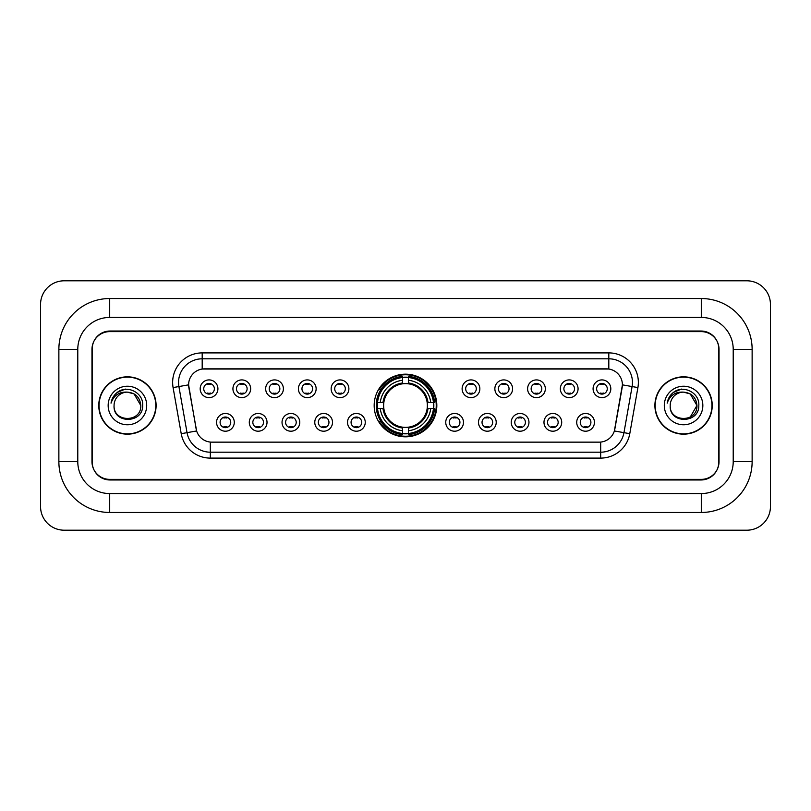 <?xml version="1.0" encoding="UTF-8"?>
<svg xmlns="http://www.w3.org/2000/svg" width="811" height="811" viewBox="0 0 811 811"><rect width="100%" height="100%" fill="white"/><g stroke="black" fill="none" stroke-linecap="round" stroke-linejoin="round"><path stroke-width="1.22" d="M374.175 405.5A31.325 31.325 0 0 0 405.5 436.825A31.325 31.325 0 0 0 436.825 405.5A31.325 31.325 0 0 0 405.5 374.175A31.325 31.325 0 0 0 374.175 405.5M267.022 422.349A8.86 8.86 0 0 1 258.162 431.209A8.86 8.86 0 0 1 249.291 422.349A8.86 8.86 0 0 1 258.162 413.478A8.86 8.86 0 0 1 267.022 422.349M252.839 422.349A5.322 5.322 0 0 0 258.162 427.661A5.322 5.322 0 0 0 263.484 422.349A5.322 5.322 0 0 0 258.162 417.026A5.322 5.322 0 0 0 252.839 422.349M299.766 422.349A8.86 8.86 0 0 1 290.906 431.209A8.86 8.86 0 0 1 282.035 422.349A8.86 8.86 0 0 1 290.906 413.478A8.86 8.86 0 0 1 299.766 422.349M285.584 422.349A5.322 5.322 0 0 0 290.906 427.661A5.322 5.322 0 0 0 296.218 422.349A5.322 5.322 0 0 0 290.906 417.026A5.322 5.322 0 0 0 285.584 422.349M332.51 422.349A8.86 8.86 0 0 1 323.65 431.209A8.86 8.86 0 0 1 314.78 422.349A8.86 8.86 0 0 1 323.65 413.478A8.86 8.86 0 0 1 332.51 422.349M318.328 422.349A5.322 5.322 0 0 0 323.65 427.661A5.322 5.322 0 0 0 328.962 422.349A5.322 5.322 0 0 0 323.65 417.026A5.322 5.322 0 0 0 318.328 422.349M365.254 422.349A8.86 8.86 0 0 1 356.384 431.209A8.86 8.86 0 0 1 347.524 422.349A8.86 8.86 0 0 1 356.384 413.478A8.86 8.86 0 0 1 365.254 422.349M351.072 422.349A5.322 5.322 0 0 0 356.384 427.661A5.322 5.322 0 0 0 361.706 422.349A5.322 5.322 0 0 0 356.384 417.026A5.322 5.322 0 0 0 351.072 422.349M463.476 422.349A8.86 8.86 0 0 1 454.616 431.209A8.86 8.86 0 0 1 445.746 422.349A8.86 8.86 0 0 1 454.616 413.478A8.86 8.86 0 0 1 463.476 422.349M449.294 422.349A5.322 5.322 0 0 0 454.616 427.661A5.322 5.322 0 0 0 459.928 422.349A5.322 5.322 0 0 0 454.616 417.026A5.322 5.322 0 0 0 449.294 422.349M496.22 422.349A8.86 8.86 0 0 1 487.35 431.209A8.86 8.86 0 0 1 478.49 422.349A8.86 8.86 0 0 1 487.35 413.478A8.86 8.86 0 0 1 496.22 422.349M482.038 422.349A5.322 5.322 0 0 0 487.35 427.661A5.322 5.322 0 0 0 492.672 422.349A5.322 5.322 0 0 0 487.35 417.026A5.322 5.322 0 0 0 482.038 422.349M528.965 422.349A8.86 8.86 0 0 1 520.094 431.209A8.86 8.86 0 0 1 511.234 422.349A8.86 8.86 0 0 1 520.094 413.478A8.86 8.86 0 0 1 528.965 422.349M514.782 422.349A5.322 5.322 0 0 0 520.094 427.661A5.322 5.322 0 0 0 525.416 422.349A5.322 5.322 0 0 0 520.094 417.026A5.322 5.322 0 0 0 514.782 422.349M561.709 422.349A8.86 8.86 0 0 1 552.838 431.209A8.86 8.86 0 0 1 543.978 422.349A8.86 8.86 0 0 1 552.838 413.478A8.86 8.86 0 0 1 561.709 422.349M547.516 422.349A5.322 5.322 0 0 0 552.838 427.661A5.322 5.322 0 0 0 558.161 422.349A5.322 5.322 0 0 0 552.838 417.026A5.322 5.322 0 0 0 547.516 422.349M594.443 422.349A8.86 8.86 0 0 1 585.583 431.209A8.86 8.86 0 0 1 576.712 422.349A8.86 8.86 0 0 1 585.583 413.478A8.86 8.86 0 0 1 594.443 422.349M580.26 422.349A5.322 5.322 0 0 0 585.583 427.661A5.322 5.322 0 0 0 590.905 422.349A5.322 5.322 0 0 0 585.583 417.026A5.322 5.322 0 0 0 580.26 422.349M234.288 422.349A8.86 8.86 0 0 1 225.417 431.209A8.86 8.86 0 0 1 216.557 422.349A8.86 8.86 0 0 1 225.417 413.478A8.86 8.86 0 0 1 234.288 422.349M220.095 422.349A5.322 5.322 0 0 0 225.417 427.661A5.322 5.322 0 0 0 230.74 422.349A5.322 5.322 0 0 0 225.417 417.026A5.322 5.322 0 0 0 220.095 422.349M250.66 388.773A8.86 8.86 0 0 1 241.79 397.643A8.86 8.86 0 0 1 232.929 388.773A8.86 8.86 0 0 1 241.79 379.913A8.86 8.86 0 0 1 250.66 388.773M236.467 388.773A5.322 5.322 0 0 0 241.79 394.095A5.322 5.322 0 0 0 247.112 388.773A5.322 5.322 0 0 0 241.79 383.451A5.322 5.322 0 0 0 236.467 388.773M283.394 388.773A8.86 8.86 0 0 1 274.534 397.643A8.86 8.86 0 0 1 265.663 388.773A8.86 8.86 0 0 1 274.534 379.913A8.86 8.86 0 0 1 283.394 388.773M269.211 388.773A5.322 5.322 0 0 0 274.534 394.095A5.322 5.322 0 0 0 279.856 388.773A5.322 5.322 0 0 0 274.534 383.451A5.322 5.322 0 0 0 269.211 388.773M316.138 388.773A8.86 8.86 0 0 1 307.278 397.643A8.86 8.86 0 0 1 298.407 388.773A8.86 8.86 0 0 1 307.278 379.913A8.86 8.86 0 0 1 316.138 388.773M301.956 388.773A5.322 5.322 0 0 0 307.278 394.095A5.322 5.322 0 0 0 312.59 388.773A5.322 5.322 0 0 0 307.278 383.451A5.322 5.322 0 0 0 301.956 388.773M348.882 388.773A8.86 8.86 0 0 1 340.012 397.643A8.86 8.86 0 0 1 331.152 388.773A8.86 8.86 0 0 1 340.012 379.913A8.86 8.86 0 0 1 348.882 388.773M334.7 388.773A5.322 5.322 0 0 0 340.012 394.095A5.322 5.322 0 0 0 345.334 388.773A5.322 5.322 0 0 0 340.012 383.451A5.322 5.322 0 0 0 334.7 388.773M479.848 388.773A8.86 8.86 0 0 1 470.988 397.643A8.86 8.86 0 0 1 462.118 388.773A8.86 8.86 0 0 1 470.988 379.913A8.86 8.86 0 0 1 479.848 388.773M465.666 388.773A5.322 5.322 0 0 0 470.988 394.095A5.322 5.322 0 0 0 476.3 388.773A5.322 5.322 0 0 0 470.988 383.451A5.322 5.322 0 0 0 465.666 388.773M512.593 388.773A8.86 8.86 0 0 1 503.722 397.643A8.86 8.86 0 0 1 494.862 388.773A8.86 8.86 0 0 1 503.722 379.913A8.86 8.86 0 0 1 512.593 388.773M498.41 388.773A5.322 5.322 0 0 0 503.722 394.095A5.322 5.322 0 0 0 509.044 388.773A5.322 5.322 0 0 0 503.722 383.451A5.322 5.322 0 0 0 498.41 388.773M545.337 388.773A8.86 8.86 0 0 1 536.466 397.643A8.86 8.86 0 0 1 527.606 388.773A8.86 8.86 0 0 1 536.466 379.913A8.86 8.86 0 0 1 545.337 388.773M531.144 388.773A5.322 5.322 0 0 0 536.466 394.095A5.322 5.322 0 0 0 541.789 388.773A5.322 5.322 0 0 0 536.466 383.451A5.322 5.322 0 0 0 531.144 388.773M578.071 388.773A8.86 8.86 0 0 1 569.21 397.643A8.86 8.86 0 0 1 560.34 388.773A8.86 8.86 0 0 1 569.21 379.913A8.86 8.86 0 0 1 578.071 388.773M563.888 388.773A5.322 5.322 0 0 0 569.21 394.095A5.322 5.322 0 0 0 574.533 388.773A5.322 5.322 0 0 0 569.21 383.451A5.322 5.322 0 0 0 563.888 388.773M610.815 388.773A8.86 8.86 0 0 1 601.955 397.643A8.86 8.86 0 0 1 593.084 388.773A8.86 8.86 0 0 1 601.955 379.913A8.86 8.86 0 0 1 610.815 388.773M596.632 388.773A5.322 5.322 0 0 0 601.955 394.095A5.322 5.322 0 0 0 607.267 388.773A5.322 5.322 0 0 0 601.955 383.451A5.322 5.322 0 0 0 596.632 388.773M217.916 388.773A8.86 8.86 0 0 1 209.045 397.643A8.86 8.86 0 0 1 200.185 388.773A8.86 8.86 0 0 1 209.045 379.913A8.86 8.86 0 0 1 217.916 388.773M203.733 388.773A5.322 5.322 0 0 0 209.045 394.095A5.322 5.322 0 0 0 214.368 388.773A5.322 5.322 0 0 0 209.045 383.451A5.322 5.322 0 0 0 203.733 388.773M181.218 433.682L173.088 387.577A29.551 29.551 0 0 1 202.192 352.897L608.808 352.897A29.551 29.551 0 0 1 637.912 387.577L629.782 433.682A29.551 29.551 0 0 1 600.677 458.103L210.323 458.103A29.551 29.551 0 0 1 181.218 433.682L196.627 430.965L188.841 387.587A15.956 15.956 0 0 1 204.554 368.853L606.446 368.853A15.956 15.956 0 0 1 622.159 387.587L614.86 428.958A15.956 15.956 0 0 1 599.147 442.147L211.853 442.147A15.956 15.956 0 0 1 196.14 428.958L188.598 384.85L178.907 386.553A23.641 23.641 0 0 1 202.192 358.807L608.808 358.807A23.641 23.641 0 0 1 632.093 386.553L623.963 432.658A23.641 23.641 0 0 1 600.677 452.193L210.323 452.193A23.641 23.641 0 0 1 187.037 432.658L178.907 386.553A23.641 23.641 0 0 1 178.552 382.447M376.993 408.45A28.669 28.669 0 0 1 376.993 402.55M109.698 298.529L109.698 317.436L701.302 317.436L701.302 298.529A50.829 50.829 0 0 1 752.132 349.359A50.829 50.829 0 0 0 701.302 298.529L109.698 298.529A50.829 50.829 0 0 0 58.868 349.359L58.868 461.641A50.829 50.829 0 0 0 109.698 512.471L701.302 512.471A50.829 50.829 0 0 0 752.132 461.641L752.132 349.359L733.215 349.359A31.913 31.913 0 0 0 701.302 317.436L109.698 317.436A31.913 31.913 0 0 0 77.785 349.359L77.785 461.641A31.913 31.913 0 0 0 109.698 493.564L701.302 493.564A31.913 31.913 0 0 0 733.215 461.641L733.215 349.359L733.215 461.641L752.132 461.641M701.302 331.628L109.698 331.628A17.73 17.73 0 0 0 91.967 349.359L91.967 461.641A17.73 17.73 0 0 0 109.698 479.372L701.302 479.372A17.73 17.73 0 0 0 719.033 461.641L719.033 349.359A17.73 17.73 0 0 0 701.302 331.628M770.45 304.439A23.641 23.641 0 0 0 746.809 280.799L64.191 280.799A23.641 23.641 0 0 0 40.55 304.439L40.55 506.561A23.641 23.641 0 0 0 64.191 530.201L746.809 530.201A23.641 23.641 0 0 0 770.45 506.561L770.45 304.439M98.77 405.5A28.669 28.669 0 0 0 127.428 434.169A28.669 28.669 0 0 0 156.097 405.5A28.669 28.669 0 0 0 127.428 376.831A28.669 28.669 0 0 0 98.77 405.5M654.903 405.5A28.669 28.669 0 0 0 683.572 434.169A28.669 28.669 0 0 0 712.23 405.5A28.669 28.669 0 0 0 683.572 376.831A28.669 28.669 0 0 0 654.903 405.5M202.192 352.897L202.192 369.035L608.808 369.035L608.808 352.897M188.598 384.82L188.77 382.447M599.147 442.147L211.853 442.147M637.912 387.577L622.402 384.85L614.373 430.965L629.782 433.682M718.739 348.76A17.73 17.73 0 0 0 701.008 331.03L109.992 331.03A17.73 17.73 0 0 0 92.261 348.76L92.261 462.24A17.73 17.73 0 0 0 109.992 479.97L701.008 479.97A17.73 17.73 0 0 0 718.739 462.24L718.739 348.76L718.739 462.24M92.261 348.76L92.261 462.24M155.793 405.5A28.365 28.365 0 0 0 127.428 377.135A28.365 28.365 0 0 0 99.064 405.5A28.365 28.365 0 0 0 127.428 433.865A28.365 28.365 0 0 0 155.793 405.5M140.79 405.5C141.611 422.734 113.246 422.734 114.067 405.5C112.82 424.173 143.263 423.747 142.665 405.5C143.699 392.727 127.104 384.444 117.271 392.423C113.793 395.2 111.715 398.779 111.036 403.158C113.783 395.322 119.247 391.652 127.428 392.139L134.109 393.933L140.79 405.5C141.611 422.734 113.246 422.734 114.067 405.5C113.246 422.734 141.611 422.734 140.79 405.5C141.611 422.734 113.246 422.734 114.067 405.5C113.246 422.734 141.611 422.734 140.79 405.5L134.109 393.933L127.428 392.139L134.109 393.933L140.79 405.5C139.999 397.38 135.538 392.93 127.428 392.139A13.361 13.361 0 0 0 114.067 405.5M108.157 405.5A19.271 19.271 0 0 0 127.428 424.771A19.271 19.271 0 0 0 146.7 405.5A19.271 19.271 0 0 0 127.428 386.229A19.271 19.271 0 0 0 108.157 405.5M117.271 392.423L125.32 389.077M711.936 405.5A28.365 28.365 0 0 0 683.572 377.135A28.365 28.365 0 0 0 655.207 405.5A28.365 28.365 0 0 0 683.572 433.865A28.365 28.365 0 0 0 711.936 405.5M690.252 393.933L696.933 405.5C697.754 422.734 669.389 422.734 670.21 405.5A13.361 13.361 0 0 1 683.572 392.139L690.252 393.933L696.933 405.5L690.252 417.067L696.933 405.5C697.754 422.734 669.389 422.734 670.21 405.5C668.963 424.173 699.406 423.747 698.808 405.5C699.842 392.727 683.247 384.444 673.414 392.423C669.937 395.2 667.858 398.779 667.179 403.158C669.927 395.322 675.391 391.652 683.572 392.139L690.252 393.933L696.933 405.5L690.252 417.067M683.572 392.139C691.682 392.93 696.142 397.38 696.933 405.5M664.3 405.5A19.271 19.271 0 0 0 683.572 424.771A19.271 19.271 0 0 0 702.843 405.5A19.271 19.271 0 0 0 683.572 386.229A19.271 19.271 0 0 0 664.3 405.5M673.414 392.423L681.463 389.077M210.525 384.485L210.525 383.664L210.525 384.485A4.531 4.531 0 0 0 207.565 384.485L207.565 383.664M207.565 393.882L207.565 393.061A4.531 4.531 0 0 0 210.525 393.061L210.525 393.882M243.27 384.485L243.27 383.664L243.27 384.485A4.531 4.531 0 0 0 240.309 384.485L240.309 383.664M240.309 393.882L240.309 393.061A4.531 4.531 0 0 0 243.27 393.061L243.27 393.882M276.014 384.485L276.014 383.664L276.014 384.485A4.531 4.531 0 0 0 273.054 384.485L273.054 383.664M273.054 393.882L273.054 393.061A4.531 4.531 0 0 0 276.014 393.061L276.014 393.882M308.748 384.485L308.748 383.664L308.748 384.485A4.531 4.531 0 0 0 305.798 384.485L305.798 383.664M305.798 393.882L305.798 393.061A4.531 4.531 0 0 0 308.748 393.061L308.748 393.882M341.492 384.485L341.492 383.664L341.492 384.485A4.531 4.531 0 0 0 338.542 384.485L338.542 383.664M338.542 393.882L338.542 393.061A4.531 4.531 0 0 0 341.492 393.061L341.492 393.882M472.458 384.485L472.458 383.664L472.458 384.485A4.531 4.531 0 0 0 469.508 384.485L469.508 383.664M469.508 393.882L469.508 393.061A4.531 4.531 0 0 0 472.458 393.061L472.458 393.882M505.202 384.485L505.202 383.664L505.202 384.485A4.531 4.531 0 0 0 502.252 384.485L502.252 383.664M502.252 393.882L502.252 393.061A4.531 4.531 0 0 0 505.202 393.061L505.202 393.882M537.946 384.485L537.946 383.664L537.946 384.485A4.531 4.531 0 0 0 534.986 384.485L534.986 383.664M534.986 393.882L534.986 393.061A4.531 4.531 0 0 0 537.946 393.061L537.946 393.882M570.691 384.485L570.691 383.664L570.691 384.485A4.531 4.531 0 0 0 567.73 384.485L567.73 383.664M567.73 393.882L567.73 393.061A4.531 4.531 0 0 0 570.691 393.061L570.691 393.882M603.435 384.485L603.435 383.664L603.435 384.485A4.531 4.531 0 0 0 600.475 384.485L600.475 383.664M600.475 393.882L600.475 393.061A4.531 4.531 0 0 0 603.435 393.061L603.435 393.882M223.937 427.458L223.937 426.627A4.531 4.531 0 0 0 226.898 426.627L226.898 427.458M226.898 417.229L226.898 418.06A4.531 4.531 0 0 0 223.937 418.06L223.937 417.229M256.681 427.458L256.681 426.627A4.531 4.531 0 0 0 259.642 426.627L259.642 427.458M259.642 417.229L259.642 418.06A4.531 4.531 0 0 0 256.681 418.06L256.681 417.229M289.426 427.458L289.426 426.627A4.531 4.531 0 0 0 292.376 426.627L292.376 427.458M292.376 417.229L292.376 418.06A4.531 4.531 0 0 0 289.426 418.06L289.426 417.229M322.17 427.458L322.17 426.627A4.531 4.531 0 0 0 325.12 426.627L325.12 427.458M325.12 417.229L325.12 418.06A4.531 4.531 0 0 0 322.17 418.06L322.17 417.229M354.914 427.458L354.914 426.627A4.531 4.531 0 0 0 357.864 426.627L357.864 427.458M357.864 417.229L357.864 418.06A4.531 4.531 0 0 0 354.914 418.06L354.914 417.229M453.136 427.458L453.136 426.627A4.531 4.531 0 0 0 456.086 426.627L456.086 427.458M456.086 417.229L456.086 418.06A4.531 4.531 0 0 0 453.136 418.06L453.136 417.229M485.88 427.458L485.88 426.627A4.531 4.531 0 0 0 488.83 426.627L488.83 427.458M488.83 417.229L488.83 418.06A4.531 4.531 0 0 0 485.88 418.06L485.88 417.229M518.624 427.458L518.624 426.627A4.531 4.531 0 0 0 521.574 426.627L521.574 427.458M521.574 417.229L521.574 418.06A4.531 4.531 0 0 0 518.624 418.06L518.624 417.229M551.358 427.458L551.358 426.627A4.531 4.531 0 0 0 554.318 426.627L554.318 427.458M554.318 417.229L554.318 418.06A4.531 4.531 0 0 0 551.358 418.06L551.358 417.229M584.102 427.458L584.102 426.627A4.531 4.531 0 0 0 587.063 426.627L587.063 427.458M587.063 417.229L587.063 418.06A4.531 4.531 0 0 0 584.102 418.06L584.102 417.229M408.45 433.479L408.45 434.666A29.318 29.318 0 0 0 434.666 408.45L433.479 408.45A28.132 28.132 0 0 1 408.45 433.479L408.45 430.742A25.415 25.415 0 0 0 430.742 408.45L427.164 408.45A21.867 21.867 0 0 0 408.45 383.836L408.45 377.52A28.132 28.132 0 0 1 433.479 402.55L434.666 402.55A29.318 29.318 0 0 0 408.45 376.334L408.45 377.52M377.52 408.45L376.334 408.45A29.318 29.318 0 0 0 402.55 434.666L402.55 433.479A28.132 28.132 0 0 1 377.52 408.45L380.258 408.45A25.415 25.415 0 0 0 402.55 430.742L402.55 427.164A21.867 21.867 0 0 0 427.164 408.45L428.036 408.45A22.728 22.728 0 0 1 408.45 428.036L408.45 430.742M402.55 377.52L402.55 376.334A29.318 29.318 0 0 0 376.334 402.55L377.52 402.55A28.132 28.132 0 0 1 402.55 377.52L402.55 380.258A25.415 25.415 0 0 0 380.258 402.55L383.836 402.55A21.867 21.867 0 0 0 402.55 427.164L402.55 428.036A22.728 22.728 0 0 1 382.964 408.45L380.258 408.45M377.581 408.45A28.071 28.071 0 0 1 377.581 402.55M408.45 377.581A28.071 28.071 0 0 0 402.55 377.581M433.419 402.55A28.071 28.071 0 0 1 433.419 408.45M433.479 402.55L430.742 402.55A25.415 25.415 0 0 0 408.45 380.258M430.742 408.45L433.479 408.45M402.55 430.742L402.55 433.479M427.164 402.55L430.742 402.55M408.45 427.204L408.45 428.036M402.55 427.164A21.867 21.867 0 0 1 383.836 408.45L382.964 408.45M408.45 433.419A28.071 28.071 0 0 1 402.55 433.419M380.258 402.55L377.52 402.55M402.55 383.796L402.55 380.258M408.45 383.836A21.867 21.867 0 0 0 383.836 402.55L382.964 402.55A22.728 22.728 0 0 1 402.55 382.964M408.45 383.796L408.45 382.964A22.728 22.728 0 0 1 428.036 402.55M380.906 389.544L379.234 389.544A30.737 30.737 0 0 1 436.237 405.5A30.737 30.737 0 0 1 379.234 421.456L380.906 421.456M701.302 512.471L701.302 493.564L109.698 493.564L109.698 512.471M58.868 461.641L77.785 461.641L77.785 349.359L58.868 349.359M600.677 442.066L600.677 458.103M210.323 458.103L210.323 442.066M173.088 387.577L178.907 386.553M408.45 427.164A21.867 21.867 0 0 0 427.164 408.45M402.55 433.682A28.334 28.334 0 0 0 408.45 433.682M433.682 408.45A28.334 28.334 0 0 0 433.682 402.55M408.45 377.318A28.334 28.334 0 0 0 402.55 377.318"/></g></svg>
